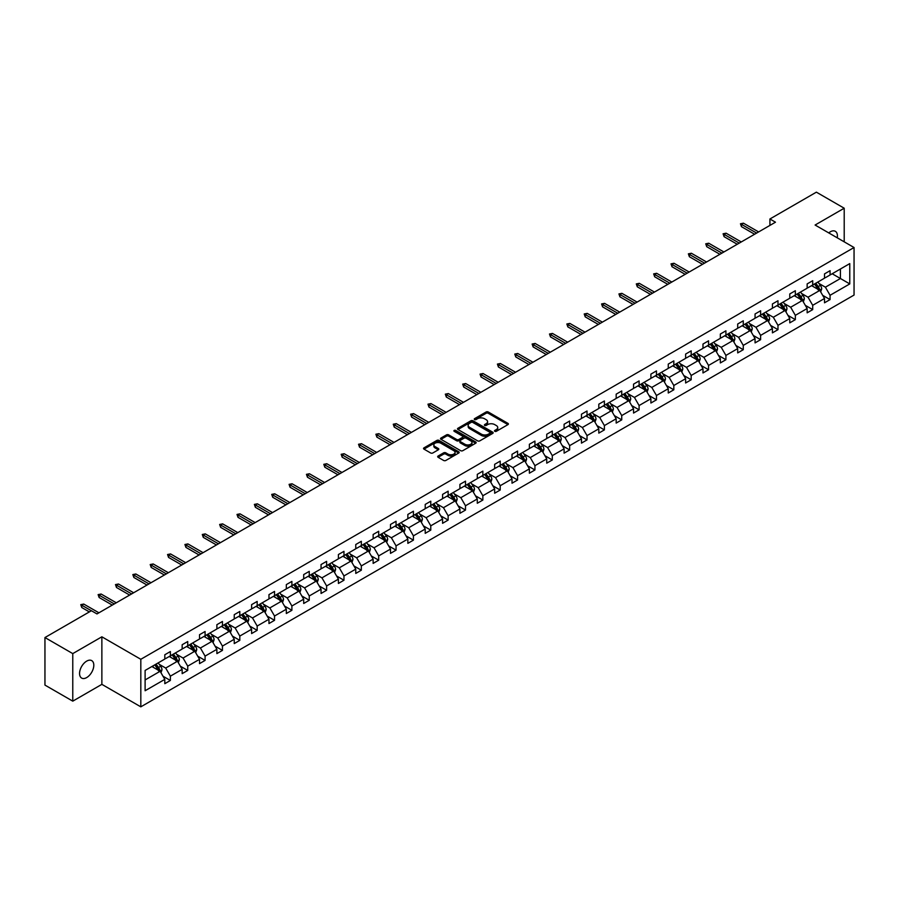 <?xml version="1.0" encoding="UTF-8"?>
<svg xmlns="http://www.w3.org/2000/svg" width="899" height="899" viewBox="0 0 899 899"><rect width="100%" height="100%" fill="white"/><g stroke="black" fill="none" stroke-linecap="round" stroke-linejoin="round"><path stroke-width="1.35" d="M494.798 431.318A1.079 0.629 0 0 0 496.327 431.318L507.935 424.62A1.54 0.888 0 0 0 508.385 423.991A1.54 0.888 0 0 0 507.935 423.362L488.269 412A1.54 0.888 0 0 0 486.089 412L474.481 418.709A1.079 0.629 0 0 0 476.009 419.586L477.515 418.72A4.945 2.854 0 0 1 484.505 418.72L486.134 419.664A4.945 2.854 0 0 1 487.584 421.687A4.945 2.854 0 0 1 486.134 423.699L484.64 424.575A1.079 0.629 0 0 0 486.168 425.452L487.674 424.586A4.945 2.854 0 0 1 494.664 424.586L496.293 425.53A4.945 2.854 0 0 1 497.743 427.553A4.945 2.854 0 0 1 496.293 429.565L494.798 430.441A1.079 0.629 0 0 0 494.798 431.318L494.798 430.441M86.686 677.576A10.069 5.81 120 0 0 93.26 668.699A10.069 5.81 120 0 0 91.72 660.619A10.069 5.81 120 0 0 86.686 661.125A10.069 5.81 120 0 0 80.101 670.002A10.069 5.81 120 0 0 81.64 678.071A10.069 5.81 120 0 0 86.686 677.576M837.239 237.808A10.069 5.81 120 0 0 835.328 231.301A10.069 5.81 120 0 0 830.294 231.807A10.069 5.81 120 0 0 828.732 232.897M438.128 456.029A1.54 0.888 0 0 0 437.678 456.658A1.54 0.888 0 0 0 438.128 457.288L443.645 460.468A1.54 0.888 0 0 0 445.837 460.468L458.726 453.029A1.54 0.888 0 0 0 459.175 452.399A1.54 0.888 0 0 0 458.726 451.77L439.06 440.42A1.54 0.888 0 0 0 436.88 440.42L423.991 447.859A1.54 0.888 0 0 0 423.53 448.489A1.54 0.888 0 0 0 423.991 449.118L430.643 452.972A1.54 0.888 0 0 0 432.835 452.972L438.352 449.781A1.54 0.888 0 0 0 438.802 449.152A1.54 0.888 0 0 0 438.352 448.522L435.049 446.612A4.135 2.382 0 0 1 433.835 444.926A4.135 2.382 0 0 1 436.386 442.724A4.135 2.382 0 0 1 440.892 443.241L453.838 450.714A4.135 2.382 0 0 1 455.04 452.399A4.135 2.382 0 0 1 452.489 454.602A4.135 2.382 0 0 1 447.994 454.085L445.837 452.838A1.54 0.888 0 0 0 443.645 452.838L438.128 456.029L438.128 457.288L443.645 454.13L443.645 452.838M101.868 636.807L72.774 653.607L44.95 637.548L44.95 685.094L72.774 701.153L101.868 684.353L140.817 706.839L140.817 659.293L101.868 636.807L101.868 684.353M844.206 241.831L844.206 208.22L815.101 225.031L854.05 247.517L140.817 659.293M844.206 208.22L816.382 192.161L769.915 218.985L769.915 225.413M44.95 637.548L91.417 610.724L96.98 613.927L775.477 222.199L769.915 218.985M477.616 440.858A1.54 0.888 0 0 0 479.808 440.858L492.697 433.419A1.54 0.888 0 0 0 493.146 432.79A1.54 0.888 0 0 0 492.697 432.161L473.031 420.799A1.54 0.888 0 0 0 470.851 420.799L457.962 428.25A1.54 0.888 0 0 0 457.501 428.879A1.54 0.888 0 0 0 457.962 429.508L477.616 440.858M454.624 431.554A1.079 0.629 0 0 1 455.714 431.711L475.683 443.229L462.816 450.669A1.54 0.888 0 0 1 460.636 450.669L440.971 439.308L440.971 438.049A1.54 0.888 0 0 0 440.521 438.678A1.54 0.888 0 0 0 440.971 439.308M440.971 438.049L446.488 434.869A1.54 0.888 0 0 1 448.668 434.869L456.647 439.476A1.54 0.888 0 0 0 458.827 439.476L462.491 437.363A1.54 0.888 0 0 0 462.94 436.723A1.54 0.888 0 0 0 462.491 436.094L454.186 431.306A1.079 0.629 0 0 1 455.714 430.419L475.706 441.96A1.54 0.888 0 0 1 476.155 442.589A1.54 0.888 0 0 1 475.706 443.218L475.706 441.96M72.774 653.607L72.774 701.153M145.11 670.44L164.809 659.068L164.809 654.764L170.372 651.55L170.372 655.854L182.16 649.044L182.16 644.74L187.734 641.526L187.734 645.83L199.522 639.02L199.522 634.716L205.084 631.503L205.084 635.807L216.884 628.997L216.884 624.693L222.446 621.479L222.446 625.783L234.246 618.973L234.246 614.669L239.808 611.455L239.808 615.759L251.608 608.949L251.608 604.645L257.17 601.431L257.17 605.735L268.97 598.925L268.97 594.621L274.532 591.407L274.532 595.722L286.332 588.901L286.332 584.597L291.894 581.395L291.894 585.699L303.693 578.889L303.693 574.573L309.256 571.371L309.256 575.675L321.044 568.865L321.044 564.561L326.618 561.347L326.618 565.651L338.406 558.841L338.406 554.537L343.969 551.323L343.969 555.627L355.768 548.817L355.768 544.513L361.331 541.299L361.331 545.603L373.13 538.793L373.13 534.489L378.693 531.275L378.693 535.579L390.492 528.769L390.492 524.465L396.054 521.251L396.054 525.555L407.854 518.745L407.854 514.442L413.416 511.228L413.416 515.532L425.216 508.722L425.216 504.418L430.778 501.204L430.778 505.508L442.578 498.698L442.578 494.394L448.14 491.18L448.14 495.484L459.928 488.674L459.928 484.37L465.502 481.156L465.502 485.46L477.29 478.65L477.29 474.346L482.853 471.132L482.853 475.436L494.652 468.626L494.652 464.322L500.215 461.108L500.215 465.412L512.014 458.602L512.014 454.298L517.577 451.084L517.577 455.4L529.376 448.59L529.376 444.275L534.939 441.072L534.939 445.376L546.738 438.566L546.738 434.262L552.301 431.048L552.301 435.352L564.1 428.542L564.1 424.238L569.663 421.024L569.663 425.328L581.462 418.518L581.462 414.214L587.025 411L587.025 415.304L598.813 408.494L598.813 404.19L604.386 400.976L604.386 405.28L616.175 398.471L616.175 394.167L621.737 390.953L621.737 395.257L633.537 388.447L633.537 384.143L639.099 380.929L639.099 385.233L650.898 378.423L650.898 374.119L656.461 370.905L656.461 375.209L668.26 368.399L668.26 364.095L673.823 360.881L673.823 365.185L685.622 358.375L685.622 354.071L691.185 350.857L691.185 355.161L702.984 348.351L702.984 344.047L708.547 340.833L708.547 345.137L720.346 338.327L720.346 334.023L725.909 330.81L725.909 335.113L737.697 328.304L737.697 324L743.271 320.786L743.271 325.101L755.059 318.28L755.059 313.976L760.621 310.773L760.621 315.077L772.421 308.267L772.421 303.952L777.983 300.749L777.983 305.053L789.783 298.243L789.783 293.939L795.345 290.725L795.345 295.029L807.145 288.219L807.145 283.915L812.707 280.702L812.707 285.005L824.507 278.196L824.507 273.892L830.069 270.678L830.069 274.982L849.769 263.609L849.769 283.915L830.069 295.288L830.069 299.592L824.507 302.806L824.507 298.502L812.707 305.312L812.707 309.616L807.145 312.83L807.145 308.514L795.345 315.335L795.345 319.639L789.783 322.842L789.783 318.538L777.983 325.348L777.983 329.663L772.421 332.866L772.421 328.562L760.621 335.372L760.621 339.676L755.059 342.89L755.059 338.586L743.271 345.396L743.271 349.7L737.697 352.914L737.697 348.61L725.909 355.42L725.909 359.724L720.346 362.938L720.346 358.634L708.547 365.443L708.547 369.747L702.984 372.961L702.984 368.657L691.185 375.467L691.185 379.771L685.622 382.985L685.622 378.681L673.823 385.491L673.823 389.795L668.26 393.009L668.26 388.705L656.461 395.515L656.461 399.819L650.898 403.033L650.898 398.729L639.099 405.539L639.099 409.843L633.537 413.057L633.537 408.753L621.737 415.563L621.737 419.867L616.175 423.081L616.175 418.777L604.386 425.587L604.386 429.891L598.813 433.104L598.813 428.801L587.025 435.61L587.025 439.914L581.462 443.128L581.462 438.813L569.663 445.634L569.663 449.938L564.1 453.141L564.1 448.837L552.301 455.647L552.301 459.962L546.738 463.165L546.738 458.861L534.939 465.671L534.939 469.975L529.376 473.189L529.376 468.885L517.577 475.695L517.577 479.999L512.014 483.213L512.014 478.909L500.215 485.718L500.215 490.022L494.652 493.236L494.652 488.932L482.853 495.742L482.853 500.046L477.29 503.26L477.29 498.956L465.502 505.766L465.502 510.07L459.928 513.284L459.928 508.98L448.14 515.79L448.14 520.094L442.578 523.308L442.578 519.004L430.778 525.814L430.778 530.118L425.216 533.332L425.216 529.028L413.416 535.838L413.416 540.142L407.854 543.356L407.854 539.052L396.054 545.862L396.054 550.166L390.492 553.379L390.492 549.075L378.693 555.885L378.693 560.189L373.13 563.403L373.13 559.099L361.331 565.909L361.331 570.213L355.768 573.427L355.768 569.123L343.969 575.933L343.969 580.237L338.406 583.451L338.406 579.136L326.618 585.946L326.618 590.261L321.044 593.464L321.044 589.16L309.256 595.97L309.256 600.274L303.693 603.487L303.693 599.184L291.894 605.993L291.894 610.297L286.332 613.511L286.332 609.207L274.532 616.017L274.532 620.321L268.97 623.535L268.97 619.231L257.17 626.041L257.17 630.345L251.608 633.559L251.608 629.255L239.808 636.065L239.808 640.369L234.246 643.583L234.246 639.279L222.446 646.089L222.446 650.393L216.884 653.607L216.884 649.303L205.084 656.113L205.084 660.417L199.522 663.631L199.522 659.327L187.734 666.137L187.734 670.44L182.16 673.654L182.16 669.35L170.372 676.16L170.372 680.464L164.809 683.678L164.809 679.374L145.11 690.747L145.11 670.44M140.817 706.839L854.05 295.063L854.05 247.517M169.259 656.495L177.496 661.248L165.697 668.058L159.258 664.339M165.697 668.058L170.372 676.16M177.496 661.248L182.16 669.35M164.809 658.034L165.697 658.551L170.372 655.854M186.621 646.471L194.847 651.224L183.059 658.034L176.609 654.326M183.059 658.034L187.734 666.137M194.847 651.224L199.522 659.327M182.16 648.022L183.059 648.527L187.734 645.83M203.972 636.447L212.209 641.201L200.421 648.022L193.97 644.302M200.421 648.022L205.084 656.113M212.209 641.201L216.884 649.303M199.522 637.998L200.421 638.504L205.084 635.807M221.334 626.423L229.571 631.188L217.772 637.998L211.332 634.278M217.772 637.998L222.446 646.089M229.571 631.188L234.246 639.279M216.884 627.974L217.772 628.48L222.446 625.783M238.696 616.411L246.933 621.164L235.133 627.974L228.694 624.254M235.133 627.974L239.808 636.065M246.933 621.164L251.608 629.255M234.246 617.95L235.133 618.456L239.808 615.759M256.058 606.387L264.295 611.14L252.495 617.95L246.056 614.231M252.495 617.95L257.17 626.041M264.295 611.14L268.97 619.231M251.608 607.926L252.495 608.443L257.17 605.735M273.42 596.363L281.657 601.116L269.857 607.926L263.418 604.207M269.857 607.926L274.532 616.017M281.657 601.116L286.332 609.207M268.97 597.902L269.857 598.419L274.532 595.722M290.782 586.339L299.019 591.092L287.219 597.902L280.78 594.183M287.219 597.902L291.894 605.993M299.019 591.092L303.693 599.184M286.332 587.879L287.219 588.396L291.894 585.699M308.143 576.315L316.369 581.069L304.581 587.879L298.142 584.159M304.581 587.879L309.256 595.97M316.369 581.069L321.044 589.16M303.693 577.855L304.581 578.372L309.256 575.675M325.505 566.291L333.731 571.045L321.943 577.855L315.493 574.135M321.943 577.855L326.618 585.946M333.731 571.045L338.406 579.136M321.044 567.831L321.943 568.348L326.618 565.651M342.856 556.267L351.093 561.021L339.305 567.831L332.855 564.111M339.305 567.831L343.969 575.933M351.093 561.021L355.768 569.123M338.406 557.807L339.305 558.324L343.969 555.627M360.218 546.244L368.455 550.997L356.656 557.807L350.217 554.087M356.656 557.807L361.331 565.909M368.455 550.997L373.13 559.099M355.768 547.783L356.656 548.3L361.331 545.603M377.58 536.22L385.817 540.973L374.018 547.783L367.579 544.064M374.018 547.783L378.693 555.885M385.817 540.973L390.492 549.075M373.13 537.759L374.018 538.276L378.693 535.579M394.942 526.196L403.179 530.949L391.38 537.759L384.941 534.04M391.38 537.759L396.054 545.862M403.179 530.949L407.854 539.052M390.492 527.735L391.38 528.252L396.054 525.555M412.304 516.172L420.541 520.926L408.742 527.735L402.303 524.027M408.742 527.735L413.416 535.838M420.541 520.926L425.216 529.028M407.854 517.723L408.742 518.229L413.416 515.532M429.666 506.148L437.903 510.902L426.104 517.723L419.664 514.003M426.104 517.723L430.778 525.814M437.903 510.902L442.578 519.004M425.216 507.699L426.104 508.205L430.778 505.508M447.028 496.124L455.254 500.889L443.465 507.699L437.026 503.979M443.465 507.699L448.14 515.79M455.254 500.889L459.928 508.98M442.578 497.675L443.465 498.181L448.14 495.484M464.39 486.112L472.616 490.865L460.827 497.675L454.377 493.956M460.827 497.675L465.502 505.766M472.616 490.865L477.29 498.956M459.928 487.651L460.827 488.157L465.502 485.46M481.74 476.088L489.977 480.841L478.189 487.651L471.739 483.932M478.189 487.651L482.853 495.742M489.977 480.841L494.652 488.932M477.29 477.627L478.189 478.144L482.853 475.436M499.102 466.064L507.339 470.818L495.54 477.627L489.101 473.908M495.54 477.627L500.215 485.718M507.339 470.818L512.014 478.909M494.652 467.604L495.54 468.121L500.215 465.412M516.464 456.04L524.701 460.794L512.902 467.604L506.463 463.884M512.902 467.604L517.577 475.695M524.701 460.794L529.376 468.885M512.014 457.58L512.902 458.097L517.577 455.4M533.826 446.016L542.063 450.77L530.264 457.58L523.825 453.86M530.264 457.58L534.939 465.671M542.063 450.77L546.738 458.861M529.376 447.556L530.264 448.073L534.939 445.376M551.188 435.993L559.425 440.746L547.626 447.556L541.187 443.836M547.626 447.556L552.301 455.647M559.425 440.746L564.1 448.837M546.738 437.532L547.626 438.049L552.301 435.352M568.55 425.969L576.787 430.722L564.988 437.532L558.549 433.812M564.988 437.532L569.663 445.634M576.787 430.722L581.462 438.813M564.1 427.508L564.988 428.025L569.663 425.328M585.912 415.945L594.138 420.698L582.35 427.508L575.911 423.789M582.35 427.508L587.025 435.61M594.138 420.698L598.813 428.801M581.462 417.484L582.35 418.001L587.025 415.304M603.274 405.921L611.5 410.674L599.712 417.484L593.261 413.765M599.712 417.484L604.386 425.587M611.5 410.674L616.175 418.777M598.813 407.461L599.712 407.977L604.386 405.28M620.625 395.897L628.862 400.651L617.062 407.461L610.623 403.741M617.062 407.461L621.737 415.563M628.862 400.651L633.537 408.753M616.175 397.437L617.062 397.954L621.737 395.257M637.987 385.873L646.224 390.627L634.424 397.437L627.985 393.728M634.424 397.437L639.099 405.539M646.224 390.627L650.898 398.729M633.537 387.413L634.424 387.93L639.099 385.233M655.349 375.849L663.586 380.603L651.786 387.424L645.347 383.704M651.786 387.424L656.461 395.515M663.586 380.603L668.26 388.705M650.898 377.4L651.786 377.906L656.461 375.209M672.71 365.826L680.948 370.59L669.148 377.4L662.709 373.681M669.148 377.4L673.823 385.491M680.948 370.59L685.622 378.681M668.26 367.376L669.148 367.882L673.823 365.185M690.072 355.813L698.309 360.566L686.51 367.376L680.071 363.657M686.51 367.376L691.185 375.467M698.309 360.566L702.984 368.657M685.622 357.353L686.51 357.858L691.185 355.161M707.434 345.789L715.671 350.543L703.872 357.353L697.433 353.633M703.872 357.353L708.547 365.443M715.671 350.543L720.346 358.634M702.984 347.329L703.872 347.846L708.547 345.137M724.796 335.765L733.022 340.519L721.234 347.329L714.795 343.609M721.234 347.329L725.909 355.42M733.022 340.519L737.697 348.61M720.346 337.305L721.234 337.822L725.909 335.113M742.147 325.741L750.384 330.495L738.596 337.305L732.146 333.585M738.596 337.305L743.271 345.396M750.384 330.495L755.059 338.586M737.697 327.281L738.596 327.798L743.271 325.101M759.509 315.718L767.746 320.471L755.947 327.281L749.508 323.561M755.947 327.281L760.621 335.372M767.746 320.471L772.421 328.562M755.059 317.257L755.947 317.774L760.621 315.077M776.871 305.694L785.108 310.447L773.309 317.257L766.869 313.537M773.309 317.257L777.983 325.348M785.108 310.447L789.783 318.538M772.421 307.233L773.309 307.75L777.983 305.053M794.233 295.67L802.47 300.423L790.671 307.233L784.231 303.514M790.671 307.233L795.345 315.335M802.47 300.423L807.145 308.514M789.783 297.209L790.671 297.726L795.345 295.029M811.595 285.646L819.832 290.399L808.032 297.209L801.593 293.49M808.032 297.209L812.707 305.312M819.832 290.399L824.507 298.502M807.145 287.186L808.032 287.702L812.707 285.005M832.182 273.757L840.419 278.51L825.394 287.186L818.955 283.466M825.394 287.186L830.069 295.288M849.769 283.915L840.419 278.51L840.419 269.003L849.769 263.609M824.507 277.162L825.394 277.679L830.069 274.982M145.11 679.947L160.134 671.272L151.897 666.519M160.134 671.272L164.809 679.374M822.664 295.322L830.069 299.592M805.302 305.334L812.707 309.616M787.951 315.358L795.345 319.639M770.589 325.382L777.983 329.663M753.227 335.406L760.621 339.676M735.865 345.43L743.271 349.7M718.503 355.453L725.909 359.724M701.141 365.477L708.547 369.747M683.779 375.501L691.185 379.771M666.417 385.525L673.823 389.795M649.067 395.549L656.461 399.819M631.705 405.573L639.099 409.843M614.343 415.596L621.737 419.867M596.981 425.62L604.386 429.891M579.619 435.633L587.025 439.914M562.257 445.657L569.663 449.938M544.895 455.681L552.301 459.962M527.544 465.704L534.939 469.975M510.183 475.728L517.577 479.999M492.821 485.752L500.215 490.022M475.459 495.776L482.853 500.046M458.097 505.8L465.502 510.07M440.735 515.824L448.14 520.094M423.373 525.848L430.778 530.118M406.011 535.871L413.416 540.142M388.66 545.895L396.054 550.166M371.298 555.919L378.693 560.189M353.936 565.932L361.331 570.213M336.574 575.956L343.969 580.237M319.212 585.979L326.618 590.261M301.85 596.003L309.256 600.274M284.489 606.027L291.894 610.297M267.127 616.051L274.532 620.321M249.776 626.075L257.17 630.345M232.414 636.099L239.808 640.369M215.052 646.123L222.446 650.393M197.69 656.146L205.084 660.417M180.328 666.17L187.734 670.44M162.966 676.194L170.372 680.464M495.225 431.475L496.293 430.857A4.945 2.854 0 0 0 497.743 428.834L497.743 427.553M487.584 421.687L487.584 422.968A4.945 2.854 0 0 1 486.134 424.991L485.067 425.609M507.935 423.362L507.935 424.62L488.269 413.293A1.54 0.888 0 0 0 486.089 413.293L474.908 419.743M492.674 433.43L473.031 422.092A1.54 0.888 0 0 0 470.851 422.092L457.973 429.52L457.962 428.25M489.966 433.228A1.079 0.629 0 0 0 489.966 432.34L472.705 422.384A1.079 0.629 0 0 0 471.177 422.384L469.593 423.294A4.945 2.854 0 0 0 468.143 425.317A4.945 2.854 0 0 0 469.593 427.328L481.392 434.138A4.945 2.854 0 0 0 488.382 434.138L489.966 433.228L489.966 434.509A1.079 0.629 0 0 0 490.281 434.071L490.281 432.79M468.143 425.317L468.143 426.598A4.945 2.854 0 0 0 469.593 428.621L469.593 427.328M489.966 434.509L488.382 435.431A4.945 2.854 0 0 1 481.392 435.431L469.593 428.621M440.993 439.33L446.488 436.15L446.488 434.869M462.94 436.723L462.94 438.015A1.54 0.888 0 0 1 462.491 438.645L458.827 440.757A1.54 0.888 0 0 1 456.647 440.757L448.668 436.15A1.54 0.888 0 0 0 446.488 436.15M464.918 444.252A4.135 2.382 0 0 0 469.424 444.769A4.135 2.382 0 0 0 471.975 442.566A4.135 2.382 0 0 0 470.761 440.87L466.21 438.24A1.54 0.888 0 0 0 464.019 438.24L460.355 440.353A1.54 0.888 0 0 0 459.906 440.982A1.54 0.888 0 0 0 460.355 441.611L464.918 444.252L464.918 445.533A4.135 2.382 0 0 0 469.424 446.05A4.135 2.382 0 0 0 471.975 443.848L471.975 442.566M459.906 440.982L459.906 442.274A1.54 0.888 0 0 0 460.355 442.904L460.355 441.611M464.918 445.533L460.355 442.904M455.04 452.399L455.04 453.68A4.135 2.382 0 0 1 452.489 455.883A4.135 2.382 0 0 1 447.994 455.366L445.837 454.13A1.54 0.888 0 0 0 443.645 454.13M433.835 444.926L433.835 446.207A4.135 2.382 0 0 0 435.049 447.893L435.049 446.612M438.33 449.792L435.049 447.893M458.726 451.77L458.726 453.029L439.06 441.701A1.54 0.888 0 0 0 436.88 441.701L424.002 449.129L423.991 447.859M820.675 291.86L821.697 288.905A4.169 2.405 -120 0 0 820.371 285.354L817.865 282.028M813.393 286.68L812.303 285.241M818.112 289.86L819.45 289.085A4.169 2.405 -120 0 0 818.259 286.579L815.753 283.241M814.708 283.848L817.461 287.523A2.124 1.225 60 0 1 817.843 288.163L819.45 289.085M814.415 284.017L816.921 287.354A4.169 2.405 60 0 1 817.955 289.321M756.621 233.088L741.461 224.334L741.461 226.649L740.461 223.761L741.461 224.334L743.462 223.188L758.621 231.931M741.461 226.649L754.621 234.246M740.461 223.761L743.462 223.188M803.313 301.884L804.335 298.929A4.169 2.405 -120 0 0 803.009 295.378L800.515 292.051M796.031 296.704L794.941 295.254M800.751 299.884L802.088 299.109A4.169 2.405 -120 0 0 800.897 296.603L798.391 293.265M797.346 293.872L800.099 297.547A2.124 1.225 60 0 1 800.481 298.187L802.088 299.109M797.065 294.04L799.559 297.378A4.169 2.405 60 0 1 800.593 299.345M785.951 311.908L786.973 308.953A4.169 2.405 -120 0 0 785.647 305.402L783.153 302.064M778.669 306.728L777.579 305.278M783.389 309.908L784.726 309.132A4.169 2.405 -120 0 0 783.535 306.626L781.029 303.289M779.984 303.896L782.737 307.559A2.124 1.225 60 0 1 783.13 308.211L784.726 309.132M779.703 304.064L782.197 307.402A4.169 2.405 60 0 1 783.231 309.368M739.259 243.112L724.1 234.358L724.1 236.673L723.099 233.785L724.1 234.358L726.1 233.201L741.259 241.955M724.1 236.673L737.259 244.27M723.099 233.785L726.1 233.201M721.897 253.136L706.738 244.382L706.738 246.697L705.737 243.809L706.738 244.382L708.749 243.224L723.897 251.978M706.738 246.697L719.897 254.293M705.737 243.809L708.749 243.224M768.589 321.932L769.623 318.976A4.169 2.405 -120 0 0 768.285 315.425L765.791 312.088M761.307 316.751L760.228 315.302M766.027 319.932L767.364 319.156A4.169 2.405 -120 0 0 766.173 316.65L763.678 313.313M762.633 313.92L765.375 317.583A2.124 1.225 60 0 1 765.768 318.235L767.364 319.156M762.341 314.088L764.835 317.414A4.169 2.405 60 0 1 765.881 319.392M704.535 263.16L689.376 254.406L689.376 256.721L688.376 253.833L689.376 254.406L691.387 253.248L706.547 262.002M689.376 256.721L702.535 264.317M688.376 253.833L691.387 253.248M751.238 331.956L752.261 329A4.169 2.405 -120 0 0 750.923 325.449L748.429 322.112M743.945 326.775L742.866 325.326M748.665 329.955L750.002 329.18A4.169 2.405 -120 0 0 748.811 326.674L746.316 323.337M745.271 323.943L748.013 327.607A2.124 1.225 60 0 1 748.406 328.259L750.002 329.18M744.979 324.112L747.474 327.438A4.169 2.405 60 0 1 748.519 329.416M687.173 273.184L672.025 264.43L672.025 266.745L671.014 263.857L672.025 264.43L674.025 263.272L689.185 272.026M672.025 266.745L685.173 274.341M671.014 263.857L674.025 263.272M733.876 341.98L734.899 339.024A4.169 2.405 -120 0 0 733.562 335.473L731.067 332.136M726.583 336.799L725.504 335.349M731.314 339.979L732.64 339.204A4.169 2.405 -120 0 0 731.449 336.698L728.954 333.36M727.909 333.967L730.662 337.631A2.124 1.225 60 0 1 731.044 338.282L732.64 339.204M727.617 334.136L730.112 337.462A4.169 2.405 60 0 1 731.157 339.44M669.822 283.207L654.663 274.453L654.663 276.768L653.663 273.88L654.663 274.453L656.663 273.296L671.823 282.05M654.663 276.768L667.811 284.365M653.663 273.88L656.663 273.296M716.514 352.003L717.537 349.048A4.169 2.405 -120 0 0 716.2 345.497L713.705 342.159M709.221 346.823L708.142 345.373M713.952 349.992L715.289 349.228A4.169 2.405 -120 0 0 714.087 346.722L711.592 343.384M710.547 343.991L713.3 347.655A2.124 1.225 60 0 1 713.682 348.306L715.289 349.228M710.255 344.148L712.75 347.486A4.169 2.405 60 0 1 713.795 349.453M652.46 293.231L637.301 284.477L637.301 286.792L636.301 283.904L637.301 284.477L639.301 283.32L654.461 292.074M637.301 286.792L650.449 294.389M636.301 283.904L639.301 283.32M699.152 362.027L700.175 359.072A4.169 2.405 -120 0 0 698.849 355.521L696.343 352.183M691.87 356.847L690.78 355.397M696.59 360.016L697.927 359.252A4.169 2.405 -120 0 0 696.725 356.746L694.23 353.408M693.185 354.004L695.938 357.678A2.124 1.225 60 0 1 696.32 358.319L697.927 359.252M692.893 354.172L695.399 357.51A4.169 2.405 60 0 1 696.433 359.476M635.099 303.255L619.939 294.501L619.939 296.816L618.939 293.917L619.939 294.501L621.939 293.344L637.099 302.098M619.939 296.816L633.098 304.413M618.939 293.917L621.939 293.344M681.79 372.051L682.813 369.096A4.169 2.405 -120 0 0 681.487 365.545L678.981 362.207M674.508 366.871L673.418 365.421M679.228 370.04L680.565 369.275A4.169 2.405 -120 0 0 679.374 366.758L676.868 363.432M675.823 364.028L678.576 367.702A2.124 1.225 60 0 1 678.959 368.343L680.565 369.275M675.531 364.196L678.037 367.534A4.169 2.405 60 0 1 679.071 369.5M617.737 313.279L602.577 304.525L602.577 306.84L601.577 303.941L602.577 304.525L604.577 303.368L619.737 312.122M602.577 306.84L615.736 314.425M601.577 303.941L604.577 303.368M664.428 382.075L665.451 379.12A4.169 2.405 -120 0 0 664.125 375.568L661.63 372.231M657.147 376.895L656.056 375.445M661.866 380.063L663.204 379.299A4.169 2.405 -120 0 0 662.012 376.782L659.506 373.456M658.461 374.051L661.215 377.726A2.124 1.225 60 0 1 661.597 378.367L663.204 379.299M658.18 374.22L660.675 377.558A4.169 2.405 60 0 1 661.709 379.524M647.066 392.099L648.089 389.143A4.169 2.405 -120 0 0 646.763 385.592L644.268 382.255M639.785 386.907L638.695 385.469M644.504 390.087L645.842 389.323A4.169 2.405 -120 0 0 644.65 386.806L642.144 383.48M641.111 384.075L643.853 387.75A2.124 1.225 60 0 1 644.246 388.39L645.842 389.323M640.818 384.244L643.313 387.581A4.169 2.405 60 0 1 644.347 389.548M629.705 402.123L630.738 399.167A4.169 2.405 -120 0 0 629.401 395.616L626.906 392.279M622.423 396.931L621.344 395.493M627.142 400.111L628.48 399.336A4.169 2.405 -120 0 0 627.288 396.83L624.794 393.492M623.749 394.099L626.491 397.774A2.124 1.225 60 0 1 626.884 398.414L628.48 399.336M623.457 394.268L625.951 397.605A4.169 2.405 60 0 1 626.996 399.572M612.354 412.147L613.376 409.191A4.169 2.405 -120 0 0 612.039 405.64L609.544 402.303M605.061 406.955L603.982 405.516M609.78 410.135L611.118 409.36A4.169 2.405 -120 0 0 609.927 406.854L607.432 403.516M606.387 404.123L609.129 407.798A2.124 1.225 60 0 1 609.522 408.438L611.118 409.36M606.095 404.292L608.589 407.629A4.169 2.405 60 0 1 609.634 409.596M594.992 422.17L596.015 419.204A4.169 2.405 -120 0 0 594.677 415.653L592.183 412.326M587.699 416.979L586.62 415.54M592.43 420.159L593.756 419.383A4.169 2.405 -120 0 0 592.565 416.878L590.07 413.54M589.025 414.147L591.778 417.821A2.124 1.225 60 0 1 592.16 418.462L593.756 419.383M588.733 414.315L591.227 417.653A4.169 2.405 60 0 1 592.272 419.619M577.63 432.183L578.653 429.228A4.169 2.405 -120 0 0 577.315 425.677L574.821 422.35M570.337 427.003L569.258 425.553M575.068 430.183L576.405 429.407A4.169 2.405 -120 0 0 575.203 426.901L572.708 423.564M571.663 424.171L574.416 427.845A2.124 1.225 60 0 1 574.798 428.486L576.405 429.407M571.371 424.339L573.865 427.677A4.169 2.405 60 0 1 574.911 429.643M560.268 442.207L561.291 439.251A4.169 2.405 -120 0 0 559.965 435.7L557.459 432.374M552.986 437.026L551.896 435.577M557.706 440.207L559.043 439.431A4.169 2.405 -120 0 0 557.841 436.925L555.346 433.588M554.301 434.195L557.054 437.858A2.124 1.225 60 0 1 557.436 438.51L559.043 439.431M554.009 434.363L556.515 437.701A4.169 2.405 60 0 1 557.549 439.667M542.906 452.231L543.929 449.275A4.169 2.405 -120 0 0 542.603 445.724L540.097 442.387M535.624 447.05L534.534 445.601M540.344 450.23L541.681 449.455A4.169 2.405 -120 0 0 540.49 446.949L537.984 443.612M536.939 444.218L539.692 447.882A2.124 1.225 60 0 1 540.074 448.534L541.681 449.455M536.647 444.387L539.153 447.713A4.169 2.405 60 0 1 540.187 449.691M525.544 462.255L526.567 459.299A4.169 2.405 -120 0 0 525.241 455.748L522.746 452.411M518.262 457.074L517.172 455.624M522.982 460.254L524.319 459.479A4.169 2.405 -120 0 0 523.128 456.973L520.622 453.635M519.577 454.242L522.33 457.906A2.124 1.225 60 0 1 522.712 458.557L524.319 459.479M519.296 454.411L521.791 457.737A4.169 2.405 60 0 1 522.825 459.715M508.182 472.278L509.205 469.323A4.169 2.405 -120 0 0 507.879 465.772L505.384 462.434M500.9 467.098L499.822 465.648M505.62 470.278L506.957 469.503A4.169 2.405 -120 0 0 505.766 466.997L503.271 463.659M502.226 464.266L504.968 467.929A2.124 1.225 60 0 1 505.362 468.581L506.957 469.503M501.934 464.435L504.429 467.761A4.169 2.405 60 0 1 505.463 469.739M600.375 323.292L585.215 314.549L585.215 316.864L584.215 313.965L585.215 314.549L587.216 313.391L602.375 322.145M585.215 316.864L598.374 324.449M584.215 313.965L587.216 313.391M583.013 333.315L567.853 324.573L567.853 326.876L566.853 323.988L567.853 324.573L569.865 323.415L585.013 332.158M567.853 326.876L581.012 334.473M566.853 323.988L569.865 323.415M565.651 343.339L550.491 334.597L550.491 336.9L549.491 334.012L550.491 334.597L552.503 333.439L567.662 342.182M550.491 336.9L563.651 344.497M549.491 334.012L552.503 333.439M548.289 353.363L533.141 344.62L533.141 346.924L532.129 344.036L533.141 344.62L535.141 343.463L550.3 352.206M533.141 346.924L546.289 354.521M532.129 344.036L535.141 343.463M530.938 363.387L515.779 354.633L515.779 356.948L514.779 354.06L515.779 354.633L517.779 353.487L532.938 362.23M515.779 356.948L528.927 364.544M514.779 354.06L517.779 353.487M513.576 373.411L498.417 364.657L498.417 366.972L497.417 364.084L498.417 364.657L500.417 363.499L515.577 372.253M498.417 366.972L511.565 374.568M497.417 364.084L500.417 363.499M496.214 383.435L481.055 374.681L481.055 376.996L480.055 374.108L481.055 374.681L483.055 373.523L498.215 382.277M481.055 376.996L494.214 384.592M480.055 374.108L483.055 373.523M478.852 393.459L463.693 384.705L463.693 387.019L462.693 384.131L463.693 384.705L465.693 383.547L480.853 392.301M463.693 387.019L476.852 394.616M462.693 384.131L465.693 383.547M461.49 403.482L446.331 394.728L446.331 397.043L445.331 394.155L446.331 394.728L448.343 393.571L463.491 402.325M446.331 397.043L459.49 404.64M445.331 394.155L448.343 393.571M444.128 413.506L428.969 404.752L428.969 407.067L427.969 404.179L428.969 404.752L430.981 403.595L446.129 412.349M428.969 407.067L442.128 414.664M427.969 404.179L430.981 403.595M490.82 482.302L491.854 479.347A4.169 2.405 -120 0 0 490.517 475.796L488.022 472.458M483.538 477.122L482.46 475.672M488.258 480.291L489.595 479.527A4.169 2.405 -120 0 0 488.404 477.021L485.909 473.683M484.864 474.29L487.606 477.953A2.124 1.225 60 0 1 488 478.605L489.595 479.527M484.572 474.447L487.067 477.785A4.169 2.405 60 0 1 488.112 479.763M426.767 423.53L411.618 414.776L411.618 417.091L410.607 414.203L411.618 414.776L413.619 413.619L428.778 422.373M411.618 417.091L424.766 424.688M410.607 414.203L413.619 413.619M473.47 492.326L474.492 489.371A4.169 2.405 -120 0 0 473.155 485.82L470.66 482.482M466.176 487.146L465.098 485.696M472.009 490.506L472.233 489.55A4.169 2.405 -120 0 0 471.042 487.044L468.548 483.707M467.502 484.303L470.244 487.977A2.124 1.225 60 0 1 470.638 488.629L472.233 489.55M467.21 484.471L469.705 487.809A4.169 2.405 60 0 1 470.75 489.775M409.405 433.554L394.256 424.8L394.256 427.115L393.256 424.216L394.256 424.8L396.257 423.643L411.416 432.397M394.256 427.115L407.404 434.711M393.256 424.216L396.257 423.643M456.108 502.35L457.13 499.394A4.169 2.405 -120 0 0 455.793 495.843L453.298 492.506M448.815 497.169L447.736 495.72M453.546 500.338L454.872 499.574A4.169 2.405 -120 0 0 453.68 497.057L451.186 493.731M450.141 494.326L452.894 498.001A2.124 1.225 60 0 1 453.276 498.642L454.872 499.574M449.848 494.495L452.343 497.832A4.169 2.405 60 0 1 453.388 499.799M392.054 443.578L376.895 434.824L376.895 437.139L375.894 434.239L376.895 434.824L378.895 433.666L394.054 442.42M376.895 437.139L390.042 444.724M375.894 434.239L378.895 433.666M438.746 512.374L439.768 509.418A4.169 2.405 -120 0 0 438.442 505.867L435.936 502.53M431.453 507.193L430.374 505.744M436.184 510.362L437.521 509.598A4.169 2.405 -120 0 0 436.318 507.081L433.824 503.755M432.779 504.35L435.532 508.025A2.124 1.225 60 0 1 435.914 508.665L437.521 509.598M432.486 504.519L434.992 507.856A4.169 2.405 60 0 1 436.026 509.823M374.692 453.59L359.533 444.848L359.533 447.163L358.532 444.263L359.533 444.848L361.533 443.69L376.692 452.444M359.533 447.163L372.68 454.748M358.532 444.263L361.533 443.69M421.384 522.398L422.406 519.442A4.169 2.405 -120 0 0 421.08 515.891L418.574 512.554M414.102 517.206L413.012 515.768M418.822 520.386L420.159 519.622A4.169 2.405 -120 0 0 418.956 517.105L416.462 513.779M415.417 514.374L418.17 518.049A2.124 1.225 60 0 1 418.552 518.689L420.159 519.622M415.124 514.543L417.63 517.88A4.169 2.405 60 0 1 418.664 519.847M357.33 463.614L342.171 454.872L342.171 457.186L341.171 454.287L342.171 454.872L344.171 453.714L359.33 462.457M342.171 457.186L355.33 464.772M341.171 454.287L344.171 453.714M404.022 532.422L405.044 529.466A4.169 2.405 -120 0 0 403.718 525.915L401.212 522.577M396.74 527.23L395.65 525.791M401.46 530.41L402.797 529.635A4.169 2.405 -120 0 0 401.606 527.129L399.1 523.791M398.055 524.398L400.808 528.073A2.124 1.225 60 0 1 401.19 528.713L402.797 529.635M397.763 524.567L400.269 527.904A4.169 2.405 60 0 1 401.302 529.871M339.968 473.638L324.809 464.895L324.809 467.199L323.809 464.311L324.809 464.895L326.809 463.738L341.968 472.481M324.809 467.199L337.968 474.796M323.809 464.311L326.809 463.738M386.66 542.445L387.683 539.49A4.169 2.405 -120 0 0 386.356 535.939L383.862 532.601M379.378 537.254L378.288 535.815M384.098 540.434L385.435 539.658A4.169 2.405 -120 0 0 384.244 537.153L381.738 533.815M380.693 534.422L383.446 538.096A2.124 1.225 60 0 1 383.828 538.737L385.435 539.658M380.412 534.59L382.907 537.928A4.169 2.405 60 0 1 383.94 539.894M322.606 483.662L307.447 474.919L307.447 477.223L306.447 474.335L307.447 474.919L309.458 473.762L324.606 482.505M307.447 477.223L320.606 484.819M306.447 474.335L309.458 473.762M369.298 552.469L370.321 549.514A4.169 2.405 -120 0 0 368.995 545.951L366.5 542.625M362.016 547.277L360.937 545.839M366.736 550.458L368.073 549.682A4.169 2.405 -120 0 0 366.882 547.176L364.387 543.839M363.342 544.446L366.084 548.12A2.124 1.225 60 0 1 366.477 548.761L368.073 549.682M363.05 544.614L365.545 547.952A4.169 2.405 60 0 1 366.578 549.918M351.947 562.482L352.97 559.526A4.169 2.405 -120 0 0 351.633 555.975L349.138 552.649M344.654 557.301L343.575 555.852M349.374 560.482L350.711 559.706A4.169 2.405 -120 0 0 349.52 557.2L347.025 553.863M345.98 554.469L348.722 558.144A2.124 1.225 60 0 1 349.115 558.785L350.711 559.706M345.688 554.638L348.183 557.976A4.169 2.405 60 0 1 349.228 559.942M334.585 572.506L335.608 569.55A4.169 2.405 -120 0 0 334.271 565.999L331.776 562.673M327.292 567.325L326.213 565.876M332.023 570.505L333.349 569.73A4.169 2.405 -120 0 0 332.158 567.224L329.663 563.887M328.618 564.493L331.36 568.157A2.124 1.225 60 0 1 331.753 568.809L333.349 569.73M328.326 564.662L330.821 567.999A4.169 2.405 60 0 1 331.866 569.966M317.223 582.53L318.246 579.574A4.169 2.405 -120 0 0 316.909 576.023L314.414 572.685M309.93 577.349L308.851 575.899M314.661 580.529L315.987 579.754A4.169 2.405 -120 0 0 314.796 577.248L312.301 573.91M311.256 574.517L314.009 578.181A2.124 1.225 60 0 1 314.392 578.832L315.987 579.754M310.964 574.686L313.459 578.012A4.169 2.405 60 0 1 314.504 579.99M299.861 592.553L300.884 589.598A4.169 2.405 -120 0 0 299.558 586.047L297.052 582.709M292.568 587.373L291.49 585.923M297.299 590.553L298.637 589.778A4.169 2.405 -120 0 0 297.434 587.272L294.939 583.934M293.894 584.541L296.648 588.204A2.124 1.225 60 0 1 297.03 588.856L298.637 589.778M293.602 584.71L296.108 588.036A4.169 2.405 60 0 1 297.142 590.014M282.5 602.577L283.522 599.622A4.169 2.405 -120 0 0 282.196 596.071L279.69 592.733M275.218 597.397L274.128 595.947M279.937 600.577L281.275 599.802A4.169 2.405 -120 0 0 280.072 597.296L277.577 593.958M276.532 594.565L279.286 598.228A2.124 1.225 60 0 1 279.668 598.88L281.275 599.802M276.24 594.733L278.746 598.06A4.169 2.405 60 0 1 279.78 600.038M265.138 612.601L266.16 609.646A4.169 2.405 -120 0 0 264.834 606.095L262.328 602.757M257.856 607.421L256.766 605.971M262.575 610.59L263.913 609.825A4.169 2.405 -120 0 0 262.722 607.319L260.216 603.982M259.17 604.589L261.924 608.252A2.124 1.225 60 0 1 262.306 608.904L263.913 609.825M258.878 604.746L261.384 608.084A4.169 2.405 60 0 1 262.418 610.061M247.776 622.625L248.798 619.669A4.169 2.405 -120 0 0 247.472 616.118L244.977 612.781M240.494 617.444L239.404 615.995M245.213 620.613L246.551 619.849A4.169 2.405 -120 0 0 245.36 617.343L242.854 614.006M241.809 614.601L244.562 618.276A2.124 1.225 60 0 1 244.944 618.928L246.551 619.849M241.528 614.77L244.022 618.107A4.169 2.405 60 0 1 245.056 620.074M230.414 632.649L231.436 629.693A4.169 2.405 -120 0 0 230.11 626.142L227.616 622.805M223.132 627.468L222.053 626.019M227.852 630.637L229.189 629.873A4.169 2.405 -120 0 0 227.998 627.367L225.503 624.03M224.458 624.625L227.2 628.3A2.124 1.225 60 0 1 227.593 628.94L229.189 629.873M224.166 624.794L226.66 628.131A4.169 2.405 60 0 1 227.705 630.098M213.063 642.673L214.086 639.717A4.169 2.405 -120 0 0 212.748 636.166L210.254 632.829M205.77 637.492L204.691 636.043M210.49 640.661L211.827 639.897A4.169 2.405 -120 0 0 210.636 637.38L208.141 634.053M207.096 634.649L209.838 638.324A2.124 1.225 60 0 1 210.231 638.964L211.827 639.897M206.804 634.818L209.298 638.155A4.169 2.405 60 0 1 210.344 640.122M305.244 493.686L290.085 484.932L290.085 487.247L289.085 484.359L290.085 484.932L292.096 483.786L307.244 492.528M290.085 487.247L303.244 494.843M289.085 484.359L292.096 483.786M287.882 503.71L272.734 494.956L272.734 497.271L271.723 494.383L272.734 494.956L274.734 493.798L289.894 502.552M272.734 497.271L285.882 504.867M271.723 494.383L274.734 493.798M270.52 513.734L255.372 504.98L255.372 507.294L254.372 504.406L255.372 504.98L257.372 503.822L272.532 512.576M255.372 507.294L268.52 514.891M254.372 504.406L257.372 503.822M253.17 523.757L238.01 515.003L238.01 517.318L237.01 514.43L238.01 515.003L240.011 513.846L255.17 522.6M238.01 517.318L251.158 524.915M237.01 514.43L240.011 513.846M235.808 533.781L220.648 525.027L220.648 527.342L219.648 524.454L220.648 525.027L222.649 523.87L237.808 532.624M220.648 527.342L233.796 534.939M219.648 524.454L222.649 523.87M218.446 543.805L203.286 535.051L203.286 537.366L202.286 534.478L203.286 535.051L205.287 533.894L220.446 542.648M203.286 537.366L216.445 544.963M202.286 534.478L205.287 533.894M201.084 553.829L185.924 545.075L185.924 547.39L184.924 544.502L185.924 545.075L187.925 543.917L203.084 552.671M185.924 547.39L199.084 554.986M184.924 544.502L187.925 543.917M183.722 563.853L168.562 555.099L168.562 557.414L167.562 554.514L168.562 555.099L170.574 553.941L185.722 562.695M168.562 557.414L181.722 565.01M167.562 554.514L170.574 553.941M166.36 573.877L151.201 565.123L151.201 567.438L150.2 564.538L151.201 565.123L153.212 563.965L168.36 572.719M151.201 567.438L164.36 575.023M150.2 564.538L153.212 563.965M148.998 583.889L133.85 575.146L133.85 577.461L132.838 574.562L133.85 575.146L135.85 573.989L151.01 582.743M133.85 577.461L146.998 585.047M132.838 574.562L135.85 573.989M195.701 652.696L196.724 649.741A4.169 2.405 -120 0 0 195.386 646.19L192.892 642.852M188.408 647.505L187.329 646.066M193.139 650.685L194.465 649.921A4.169 2.405 -120 0 0 193.274 647.404L190.779 644.077M189.734 644.673L192.487 648.348A2.124 1.225 60 0 1 192.869 648.988L194.465 649.921M189.442 644.841L191.937 648.179A4.169 2.405 60 0 1 192.982 650.146M131.636 593.913L116.488 585.17L116.488 587.485L115.488 584.586L116.488 585.17L118.488 584.013L133.648 592.756M116.488 587.485L129.636 595.071M115.488 584.586L118.488 584.013M178.339 662.72L179.362 659.765A4.169 2.405 -120 0 0 178.024 656.214L175.53 652.876M171.046 657.529L169.967 656.09M175.777 660.709L177.103 659.933A4.169 2.405 -120 0 0 175.912 657.427L173.417 654.09M172.372 654.697L175.125 658.371A2.124 1.225 60 0 1 175.507 659.012L177.103 659.933M172.08 654.865L174.575 658.203A4.169 2.405 60 0 1 175.62 660.169M114.285 603.937L99.126 595.194L99.126 597.498L98.126 594.61L99.126 595.194L101.126 594.037L116.286 602.779M99.126 597.498L112.274 605.094M98.126 594.61L101.126 594.037M160.977 672.744L162 669.789A4.169 2.405 -120 0 0 160.674 666.238L158.168 662.9M153.684 667.552L152.605 666.114M158.415 670.733L159.752 669.957A4.169 2.405 -120 0 0 158.55 667.451L156.055 664.114M155.01 664.721L157.763 668.395A2.124 1.225 60 0 1 158.145 669.036L159.752 669.957M154.718 664.889L157.224 668.227A4.169 2.405 60 0 1 158.258 670.193M91.361 610.747L81.764 605.218L81.764 607.522L80.764 604.634L81.764 605.218L83.764 604.061L98.924 612.803M81.764 607.522L89.349 611.904M80.764 604.634L83.764 604.061M496.293 430.857L496.293 429.565M484.64 425.452L484.64 424.575M486.134 424.991L486.134 423.699M474.481 419.586L474.481 418.709M486.089 413.293L486.089 412M488.269 413.293L488.269 412M470.851 422.092L470.851 420.799M473.031 422.092L473.031 420.799M492.697 433.419L492.697 432.161M481.392 435.431L481.392 434.138M488.382 435.431L488.382 434.138M448.668 436.15L448.668 434.869M456.647 440.757L456.647 439.476M458.827 440.757L458.827 439.476M462.491 438.645L462.491 437.363M455.714 431.711L455.714 430.419M445.837 454.13L445.837 452.838M447.994 455.366L447.994 454.085M438.352 449.781L438.352 448.522M436.88 441.701L436.88 440.42M439.06 441.701L439.06 440.42M819.528 290.231L821.675 288.995M818.259 286.579L820.371 285.354M815.73 288.04L816.921 287.354M802.166 300.255L804.313 299.019M800.897 296.603L803.009 295.378M798.368 298.063L799.559 297.378M784.805 310.279L786.951 309.031M783.535 306.626L785.647 305.402M781.006 308.076L782.197 307.402M767.443 320.291L769.589 319.055M766.173 316.65L768.285 315.425M763.656 318.1L764.835 317.414M750.092 330.315L752.227 329.079M748.811 326.674L750.923 325.449M746.294 328.124L747.474 327.438M732.73 340.339L734.865 339.103M731.449 336.698L733.562 335.473M728.932 338.148L730.112 337.462M715.368 350.363L717.503 349.127M714.087 346.722L716.2 345.497M711.57 348.171L712.75 347.486M698.006 360.387L700.152 359.151M696.725 356.746L698.849 355.521M694.208 358.195L695.399 357.51M680.644 370.41L682.791 369.174M679.374 366.758L681.487 365.545M676.846 368.219L678.037 367.534M663.282 380.434L665.429 379.198M662.012 376.782L664.125 375.568M659.484 378.243L660.675 377.558M645.92 390.458L648.067 389.222M644.65 386.806L646.763 385.592M642.122 388.267L643.313 387.581M628.558 400.482L630.705 399.246M627.288 396.83L629.401 395.616M624.771 398.291L625.951 397.605M611.208 410.506L613.343 409.27M609.927 406.854L612.039 405.64M607.409 408.315L608.589 407.629M593.846 420.53L595.981 419.294M592.565 416.878L594.677 415.653M590.047 418.338L591.227 417.653M576.484 430.554L578.619 429.317M575.203 426.901L577.315 425.677M572.685 428.362L573.865 427.677M559.122 440.577L561.268 439.341M557.841 436.925L559.965 435.7M555.324 438.375L556.515 437.701M541.76 450.59L543.906 449.354M540.49 446.949L542.603 445.724M537.962 448.399L539.153 447.713M524.398 460.614L526.544 459.378M523.128 456.973L525.241 455.748M520.6 458.423L521.791 457.737M507.036 470.638L509.182 469.402M505.766 466.997L507.879 465.772M503.238 468.446L504.429 467.761M489.674 480.662L491.82 479.425M488.404 477.021L490.517 475.796M485.887 478.47L487.067 477.785M472.323 490.685L474.458 489.449M471.042 487.044L473.155 485.82M468.525 488.494L469.705 487.809M454.961 500.709L457.097 499.473M453.68 497.057L455.793 495.843M451.163 498.518L452.343 497.832M437.599 510.733L439.746 509.497M436.318 507.081L438.442 505.867M433.801 508.542L434.992 507.856M420.238 520.757L422.384 519.521M418.956 517.105L421.08 515.891M416.439 518.566L417.63 517.88M402.876 530.781L405.022 529.545M401.606 527.129L403.718 525.915M399.077 528.59L400.269 527.904M385.514 540.805L387.66 539.569M384.244 537.153L386.356 535.939M381.715 538.613L382.907 537.928M368.152 550.829L370.298 549.592M366.882 547.176L368.995 545.951M364.353 548.637L365.545 547.952M350.801 560.852L352.936 559.616M349.52 557.2L351.633 555.975M347.003 558.661L348.183 557.976M333.439 570.876L335.574 569.64M332.158 567.224L334.271 565.999M329.641 568.674L330.821 567.999M316.077 580.9L318.212 579.653M314.796 577.248L316.909 576.023M312.279 578.698L313.459 578.012M298.715 590.913L300.862 589.677M297.434 587.272L299.558 586.047M294.917 588.721L296.108 588.036M281.353 600.937L283.5 599.7M280.072 597.296L282.196 596.071M277.555 598.745L278.746 598.06M263.991 610.96L266.138 609.724M262.722 607.319L264.834 606.095M260.193 608.769L261.384 608.084M246.629 620.984L248.776 619.748M245.36 617.343L247.472 616.118M242.831 618.793L244.022 618.107M229.267 631.008L231.414 629.772M227.998 627.367L230.11 626.142M225.469 628.817L226.66 628.131M211.917 641.032L214.052 639.796M210.636 637.38L212.748 636.166M208.118 638.841L209.298 638.155M194.555 651.056L196.69 649.82M193.274 647.404L195.386 646.19M190.757 648.864L191.937 648.179M177.193 661.08L179.328 659.844M175.912 657.427L178.024 656.214M173.395 658.888L174.575 658.203M159.831 671.104L161.977 669.867M158.55 667.451L160.674 666.238M156.033 668.912L157.224 668.227"/></g></svg>
